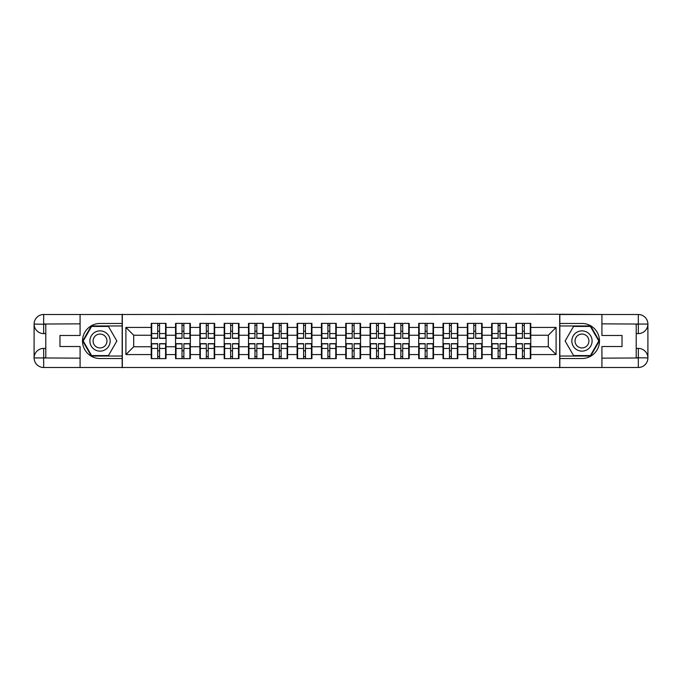 <?xml version="1.0" encoding="UTF-8"?>
<svg xmlns="http://www.w3.org/2000/svg" width="682" height="682" viewBox="0 0 682 682"><rect width="100%" height="100%" fill="white"/><g stroke="black" fill="none" stroke-linecap="round" stroke-linejoin="round"><path stroke-width="1.02" d="M75.873 367.496L606.128 367.496M530.767 350.898L530.298 350.898M516.427 350.898L515.959 350.898M515.959 331.102L516.427 331.102M530.298 331.102L530.767 331.102M530.767 329.074L530.298 329.074M516.427 329.074L515.959 329.074M515.959 352.926L516.427 352.926M530.298 352.926L530.767 352.926M506.453 350.898L505.984 350.898M492.114 350.898L491.645 350.898M491.645 331.102L492.114 331.102M505.984 331.102L506.453 331.102M506.453 329.074L505.984 329.074M492.114 329.074L491.645 329.074M491.645 352.926L492.114 352.926M505.984 352.926L506.453 352.926M482.14 350.898L481.671 350.898M467.801 350.898L467.332 350.898M467.332 331.102L467.801 331.102M481.671 331.102L482.14 331.102M482.14 329.074L481.671 329.074M467.801 329.074L467.332 329.074M467.332 352.926L467.801 352.926M481.671 352.926L482.14 352.926M457.818 350.898L457.358 350.898M443.479 350.898L443.01 350.898M443.01 331.102L443.479 331.102M457.358 331.102L457.818 331.102M457.818 329.074L457.358 329.074M443.479 329.074L443.01 329.074M443.01 352.926L443.479 352.926M457.358 352.926L457.818 352.926M433.505 350.898L433.036 350.898M419.166 350.898L418.697 350.898M418.697 331.102L419.166 331.102M433.036 331.102L433.505 331.102M433.505 329.074L433.036 329.074M419.166 329.074L418.697 329.074M418.697 352.926L419.166 352.926M433.036 352.926L433.505 352.926M409.191 350.898L408.723 350.898M394.852 350.898L394.384 350.898M394.384 331.102L394.852 331.102M408.723 331.102L409.191 331.102M409.191 329.074L408.723 329.074M394.852 329.074L394.384 329.074M394.384 352.926L394.852 352.926M408.723 352.926L409.191 352.926M384.878 350.898L384.409 350.898M370.539 350.898L370.07 350.898M370.07 331.102L370.539 331.102M384.409 331.102L384.878 331.102M384.878 329.074L384.409 329.074M370.539 329.074L370.07 329.074M370.07 352.926L370.539 352.926M384.409 352.926L384.878 352.926M360.565 350.898L360.096 350.898M346.217 350.898L345.757 350.898M345.757 331.102L346.217 331.102M360.096 331.102L360.565 331.102M360.565 329.074L360.096 329.074M346.217 329.074L345.757 329.074M345.757 352.926L346.217 352.926M360.096 352.926L360.565 352.926M336.243 350.898L335.783 350.898M321.904 350.898L321.435 350.898M321.435 331.102L321.904 331.102M335.783 331.102L336.243 331.102M336.243 329.074L335.783 329.074M321.904 329.074L321.435 329.074M321.435 352.926L321.904 352.926M335.783 352.926L336.243 352.926M311.93 350.898L311.461 350.898M297.591 350.898L297.122 350.898M297.122 331.102L297.591 331.102M311.461 331.102L311.93 331.102M311.93 329.074L311.461 329.074M297.591 329.074L297.122 329.074M297.122 352.926L297.591 352.926M311.461 352.926L311.93 352.926M287.616 350.898L287.148 350.898M273.277 350.898L272.809 350.898M272.809 331.102L273.277 331.102M287.148 331.102L287.616 331.102M287.616 329.074L287.148 329.074M273.277 329.074L272.809 329.074M272.809 352.926L273.277 352.926M287.148 352.926L287.616 352.926M263.303 350.898L262.834 350.898M248.964 350.898L248.495 350.898M248.495 331.102L248.964 331.102M262.834 331.102L263.303 331.102M263.303 329.074L262.834 329.074M248.964 329.074L248.495 329.074M248.495 352.926L248.964 352.926M262.834 352.926L263.303 352.926M238.99 350.898L238.521 350.898M224.642 350.898L224.182 350.898M224.182 331.102L224.642 331.102M238.521 331.102L238.99 331.102M238.99 329.074L238.521 329.074M224.642 329.074L224.182 329.074M224.182 352.926L224.642 352.926M238.521 352.926L238.99 352.926M214.668 350.898L214.199 350.898M200.329 350.898L199.86 350.898M199.86 331.102L200.329 331.102M214.199 331.102L214.668 331.102M214.668 329.074L214.199 329.074M200.329 329.074L199.86 329.074M199.86 352.926L200.329 352.926M214.199 352.926L214.668 352.926M190.355 350.898L189.886 350.898M176.016 350.898L175.547 350.898M175.547 331.102L176.016 331.102M189.886 331.102L190.355 331.102M190.355 329.074L189.886 329.074M176.016 329.074L175.547 329.074M175.547 352.926L176.016 352.926M189.886 352.926L190.355 352.926M606.128 314.504L559.683 314.266L559.683 367.734M559.683 314.266L75.873 314.504M122.317 367.734L122.317 314.266M548.302 346.763L548.302 335.237L530.767 335.237L530.767 346.763L548.302 346.763L556.094 354.563L556.094 327.437L530.767 327.437L530.767 323.387L515.959 323.387L515.959 335.237L506.453 335.237L506.453 346.763L515.959 346.763L515.959 335.237M556.094 354.563L530.767 354.563L530.767 358.613L515.959 358.613L515.959 354.563L506.453 354.563L506.453 358.613L491.645 358.613L491.645 354.563L482.14 354.563L482.14 358.613L467.332 358.613L467.332 354.563L457.818 354.563L457.818 358.613L443.01 358.613L443.01 354.563L433.505 354.563L433.505 358.613L418.697 358.613L418.697 354.563L409.191 354.563L409.191 358.613L394.384 358.613L394.384 354.563L384.878 354.563L384.878 358.613L370.07 358.613L370.07 354.563L360.565 354.563L360.565 358.613L345.757 358.613L345.757 354.563L336.243 354.563L336.243 358.613L321.435 358.613L321.435 354.563L311.93 354.563L311.93 358.613L297.122 358.613L297.122 354.563L287.616 354.563L287.616 358.613L272.809 358.613L272.809 354.563L263.303 354.563L263.303 358.613L248.495 358.613L248.495 354.563L238.99 354.563L238.99 358.613L224.182 358.613L224.182 354.563L214.668 354.563L214.668 358.613L199.86 358.613L199.86 354.563L190.355 354.563L190.355 358.613L175.547 358.613L175.547 354.563L166.041 354.563L166.041 358.613L151.234 358.613L151.234 354.563L125.906 354.563L125.906 327.437L151.234 327.437L151.234 335.237L133.698 335.237L133.698 346.763L151.234 346.763L151.234 335.237M515.959 327.437L506.453 327.437L506.453 323.387L491.645 323.387L491.645 327.437L482.14 327.437L482.14 323.387L467.332 323.387L467.332 327.437L457.818 327.437L457.818 323.387L443.01 323.387L443.01 327.437L433.505 327.437L433.505 323.387L418.697 323.387L418.697 327.437L409.191 327.437L409.191 323.387L394.384 323.387L394.384 327.437L384.878 327.437L384.878 323.387L370.07 323.387L370.07 327.437L360.565 327.437L360.565 323.387L345.757 323.387L345.757 327.437L336.243 327.437L336.243 323.387L321.435 323.387L321.435 327.437L311.93 327.437L311.93 323.387L297.122 323.387L297.122 327.437L287.616 327.437L287.616 323.387L272.809 323.387L272.809 327.437L263.303 327.437L263.303 323.387L248.495 323.387L248.495 327.437L238.99 327.437L238.99 323.387L224.182 323.387L224.182 327.437L214.668 327.437L214.668 323.387L199.86 323.387L199.86 327.437L190.355 327.437L190.355 323.387L175.547 323.387L175.547 327.437L166.041 327.437L166.041 323.387L151.234 323.387L151.234 327.437M515.959 346.763L515.959 354.563M506.453 346.763L506.453 354.563M506.453 327.437L506.453 335.237M482.14 346.763L491.645 346.763L491.645 335.237L482.14 335.237L482.14 354.563M491.645 346.763L491.645 354.563M491.645 327.437L491.645 335.237M482.14 327.437L482.14 335.237M457.818 346.763L467.332 346.763L467.332 335.237L457.818 335.237L457.818 354.563M467.332 346.763L467.332 354.563M467.332 327.437L467.332 335.237M457.818 327.437L457.818 335.237M433.505 346.763L443.01 346.763L443.01 335.237L433.505 335.237L433.505 354.563M443.01 346.763L443.01 354.563M443.01 327.437L443.01 335.237M433.505 327.437L433.505 335.237M409.191 346.763L418.697 346.763L418.697 335.237L409.191 335.237L409.191 354.563M418.697 346.763L418.697 354.563M418.697 327.437L418.697 335.237M409.191 327.437L409.191 335.237M384.878 346.763L394.384 346.763L394.384 335.237L384.878 335.237L384.878 354.563M394.384 346.763L394.384 354.563M394.384 327.437L394.384 335.237M384.878 327.437L384.878 335.237M360.565 346.763L370.07 346.763L370.07 335.237L360.565 335.237L360.565 354.563M370.07 346.763L370.07 354.563M370.07 327.437L370.07 335.237M360.565 327.437L360.565 335.237M336.243 346.763L345.757 346.763L345.757 335.237L336.243 335.237L336.243 354.563M345.757 346.763L345.757 354.563M345.757 327.437L345.757 335.237M336.243 327.437L336.243 335.237M311.93 346.763L321.435 346.763L321.435 335.237L311.93 335.237L311.93 354.563M321.435 346.763L321.435 354.563M321.435 327.437L321.435 335.237M311.93 327.437L311.93 335.237M287.616 346.763L297.122 346.763L297.122 335.237L287.616 335.237L287.616 354.563M297.122 346.763L297.122 354.563M297.122 327.437L297.122 335.237M287.616 327.437L287.616 335.237M263.303 346.763L272.809 346.763L272.809 335.237L263.303 335.237L263.303 354.563M272.809 346.763L272.809 354.563M272.809 327.437L272.809 335.237M263.303 327.437L263.303 335.237M238.99 346.763L248.495 346.763L248.495 335.237L238.99 335.237L238.99 354.563M248.495 346.763L248.495 354.563M248.495 327.437L248.495 335.237M238.99 327.437L238.99 335.237M214.668 346.763L224.182 346.763L224.182 335.237L214.668 335.237L214.668 354.563M224.182 346.763L224.182 354.563M224.182 327.437L224.182 335.237M214.668 327.437L214.668 335.237M190.355 346.763L199.86 346.763L199.86 335.237L190.355 335.237L190.355 354.563M199.86 346.763L199.86 354.563M199.86 327.437L199.86 335.237M190.355 327.437L190.355 335.237M166.041 346.763L175.547 346.763L175.547 335.237L166.041 335.237L166.041 354.563M175.547 346.763L175.547 354.563M175.547 327.437L175.547 335.237M166.041 327.437L166.041 335.237M166.041 350.898L165.573 350.898M151.702 350.898L151.234 350.898M151.234 331.102L151.702 331.102M165.573 331.102L166.041 331.102M166.041 329.074L165.573 329.074M151.702 329.074L151.234 329.074M151.234 352.926L151.702 352.926M165.573 352.926L166.041 352.926M151.234 346.763L151.234 354.563M133.698 346.763L125.906 354.563M125.906 327.437L133.698 335.237M530.767 346.763L530.767 354.563M530.767 327.437L530.767 335.237M556.094 327.437L548.302 335.237M165.573 323.387L165.573 338.349L159.571 338.349L159.571 323.387M157.704 323.387L157.704 338.349L151.702 338.349L151.702 323.387M157.704 325.416L159.571 325.416M159.571 331.179L157.704 331.179M151.702 358.613L151.702 343.651L157.704 343.651L157.704 358.613M159.571 358.613L159.571 343.651L165.573 343.651L165.573 358.613M159.571 356.584L157.704 356.584M157.704 350.821L159.571 350.821M94.969 332.228A10.128 10.128 0 0 0 91.26 346.064A10.128 10.128 0 0 0 105.096 349.772A10.128 10.128 0 0 0 108.805 335.936A10.128 10.128 0 0 0 94.969 332.228M96.563 334.99A6.939 6.939 0 0 0 94.022 344.47A6.939 6.939 0 0 0 103.502 347.01A6.939 6.939 0 0 0 106.034 337.53A6.939 6.939 0 0 0 96.563 334.99M116.861 341L108.447 355.569L91.618 355.569L83.204 341L91.618 326.431L108.447 326.431L116.861 341M587.032 332.228A10.128 10.128 0 0 0 573.195 335.936A10.128 10.128 0 0 0 576.904 349.772A10.128 10.128 0 0 0 590.74 346.064A10.128 10.128 0 0 0 587.032 332.228M585.437 334.99A6.939 6.939 0 0 0 575.966 337.53A6.939 6.939 0 0 0 578.498 347.01A6.939 6.939 0 0 0 587.978 344.47A6.939 6.939 0 0 0 585.437 334.99M590.382 355.569L573.553 355.569L565.139 341L573.553 326.431L590.382 326.431L598.796 341L590.382 355.569M45.788 333.6L43.682 333.6A9.582 9.582 0 0 1 34.1 324.086A9.582 9.582 0 0 1 43.682 314.504L122.163 314.504L122.163 323.464L100.032 323.464A17.536 17.536 0 0 0 82.496 341A17.536 17.536 0 0 0 100.032 358.536L122.163 358.536L122.163 367.496L43.682 367.496A9.582 9.582 0 0 1 34.1 357.914A9.582 9.582 0 0 1 43.682 348.4L45.788 348.4M122.163 358.536L122.163 323.464M80.084 314.504L80.084 335.467L59.973 335.467L59.973 346.533L80.084 346.533L80.084 367.496M43.682 333.6A9.582 9.582 0 0 1 34.1 324.086L43.682 324.248L43.682 333.6A9.582 9.582 0 0 1 34.1 324.086L34.1 357.914L80.084 358.144M43.682 358.144L43.682 367.496A9.582 9.582 0 0 1 34.1 357.914A9.582 9.582 0 0 1 43.682 348.4L43.682 357.752L45.788 357.752L45.788 324.248L43.682 324.248M122.163 325.962L91.345 325.962L82.667 341L91.345 356.038L122.163 356.038M636.212 348.4L638.318 348.4A9.582 9.582 0 0 1 647.9 357.914A9.582 9.582 0 0 1 638.318 367.496L559.837 367.496L559.837 358.536L581.968 358.536A17.536 17.536 0 0 0 599.504 341A17.536 17.536 0 0 0 581.968 323.464L559.837 323.464L559.837 314.504L638.318 314.504A9.582 9.582 0 0 1 647.9 324.086A9.582 9.582 0 0 1 638.318 333.6L636.212 333.6M559.837 323.464L559.837 358.536M601.916 367.496L601.916 346.533L622.027 346.533L622.027 335.467L601.916 335.467L601.916 314.504M638.318 348.4A9.582 9.582 0 0 1 647.9 357.914L638.318 357.752L638.318 348.4A9.582 9.582 0 0 1 647.9 357.914L647.9 324.086L601.916 323.856M638.318 323.856L638.318 314.504A9.582 9.582 0 0 1 647.9 324.086A9.582 9.582 0 0 1 638.318 333.6L638.318 324.248L636.212 324.248L636.212 357.752L638.318 357.752M559.837 356.038L590.655 356.038L599.333 341L590.655 325.962L559.837 325.962M189.886 323.387L189.886 338.349L183.884 338.349L183.884 323.387M182.017 323.387L182.017 338.349L176.016 338.349L176.016 323.387M182.017 325.416L183.884 325.416M183.884 331.179L182.017 331.179M214.199 323.387L214.199 338.349L208.206 338.349L208.206 323.387M206.331 323.387L206.331 338.349L200.329 338.349L200.329 323.387M206.331 325.416L208.206 325.416M208.206 331.179L206.331 331.179M238.521 323.387L238.521 338.349L232.519 338.349L232.519 323.387M230.644 323.387L230.644 338.349L224.642 338.349L224.642 323.387M230.644 325.416L232.519 325.416M232.519 331.179L230.644 331.179M262.834 323.387L262.834 338.349L256.833 338.349L256.833 323.387M254.966 323.387L254.966 338.349L248.964 338.349L248.964 323.387M254.966 325.416L256.833 325.416M256.833 331.179L254.966 331.179M287.148 323.387L287.148 338.349L281.146 338.349L281.146 323.387M279.279 323.387L279.279 338.349L273.277 338.349L273.277 323.387M279.279 325.416L281.146 325.416M281.146 331.179L279.279 331.179M176.016 358.613L176.016 343.651L182.017 343.651L182.017 358.613M183.884 358.613L183.884 343.651L189.886 343.651L189.886 358.613M183.884 356.584L182.017 356.584M182.017 350.821L183.884 350.821M200.329 358.613L200.329 343.651L206.331 343.651L206.331 358.613M208.206 358.613L208.206 343.651L214.199 343.651L214.199 358.613M208.206 356.584L206.331 356.584M206.331 350.821L208.206 350.821M224.642 358.613L224.642 343.651L230.644 343.651L230.644 358.613M232.519 358.613L232.519 343.651L238.521 343.651L238.521 358.613M232.519 356.584L230.644 356.584M230.644 350.821L232.519 350.821M248.964 358.613L248.964 343.651L254.966 343.651L254.966 358.613M256.833 358.613L256.833 343.651L262.834 343.651L262.834 358.613M256.833 356.584L254.966 356.584M254.966 350.821L256.833 350.821M273.277 358.613L273.277 343.651L279.279 343.651L279.279 358.613M281.146 358.613L281.146 343.651L287.148 343.651L287.148 358.613M281.146 356.584L279.279 356.584M279.279 350.821L281.146 350.821M311.461 323.387L311.461 338.349L305.459 338.349L305.459 323.387M303.592 323.387L303.592 338.349L297.591 338.349L297.591 323.387M303.592 325.416L305.459 325.416M305.459 331.179L303.592 331.179M297.591 358.613L297.591 343.651L303.592 343.651L303.592 358.613M305.459 358.613L305.459 343.651L311.461 343.651L311.461 358.613M305.459 356.584L303.592 356.584M303.592 350.821L305.459 350.821M335.783 323.387L335.783 338.349L329.781 338.349L329.781 323.387M327.906 323.387L327.906 338.349L321.904 338.349L321.904 323.387M327.906 325.416L329.781 325.416M329.781 331.179L327.906 331.179M321.904 358.613L321.904 343.651L327.906 343.651L327.906 358.613M329.781 358.613L329.781 343.651L335.783 343.651L335.783 358.613M329.781 356.584L327.906 356.584M327.906 350.821L329.781 350.821M360.096 323.387L360.096 338.349L354.094 338.349L354.094 323.387M352.219 323.387L352.219 338.349L346.217 338.349L346.217 323.387M352.219 325.416L354.094 325.416M354.094 331.179L352.219 331.179M346.217 358.613L346.217 343.651L352.219 343.651L352.219 358.613M354.094 358.613L354.094 343.651L360.096 343.651L360.096 358.613M354.094 356.584L352.219 356.584M352.219 350.821L354.094 350.821M384.409 323.387L384.409 338.349L378.408 338.349L378.408 323.387M376.541 323.387L376.541 338.349L370.539 338.349L370.539 323.387M376.541 325.416L378.408 325.416M378.408 331.179L376.541 331.179M370.539 358.613L370.539 343.651L376.541 343.651L376.541 358.613M378.408 358.613L378.408 343.651L384.409 343.651L384.409 358.613M378.408 356.584L376.541 356.584M376.541 350.821L378.408 350.821M408.723 323.387L408.723 338.349L402.721 338.349L402.721 323.387M400.854 323.387L400.854 338.349L394.852 338.349L394.852 323.387M400.854 325.416L402.721 325.416M402.721 331.179L400.854 331.179M394.852 358.613L394.852 343.651L400.854 343.651L400.854 358.613M402.721 358.613L402.721 343.651L408.723 343.651L408.723 358.613M402.721 356.584L400.854 356.584M400.854 350.821L402.721 350.821M433.036 323.387L433.036 338.349L427.034 338.349L427.034 323.387M425.167 323.387L425.167 338.349L419.166 338.349L419.166 323.387M425.167 325.416L427.034 325.416M427.034 331.179L425.167 331.179M419.166 358.613L419.166 343.651L425.167 343.651L425.167 358.613M427.034 358.613L427.034 343.651L433.036 343.651L433.036 358.613M427.034 356.584L425.167 356.584M425.167 350.821L427.034 350.821M457.358 323.387L457.358 338.349L451.356 338.349L451.356 323.387M449.481 323.387L449.481 338.349L443.479 338.349L443.479 323.387M449.481 325.416L451.356 325.416M451.356 331.179L449.481 331.179M443.479 358.613L443.479 343.651L449.481 343.651L449.481 358.613M451.356 358.613L451.356 343.651L457.358 343.651L457.358 358.613M451.356 356.584L449.481 356.584M449.481 350.821L451.356 350.821M481.671 323.387L481.671 338.349L475.669 338.349L475.669 323.387M473.794 323.387L473.794 338.349L467.801 338.349L467.801 323.387M473.794 325.416L475.669 325.416M475.669 331.179L473.794 331.179M467.801 358.613L467.801 343.651L473.794 343.651L473.794 358.613M475.669 358.613L475.669 343.651L481.671 343.651L481.671 358.613M475.669 356.584L473.794 356.584M473.794 350.821L475.669 350.821M505.984 323.387L505.984 338.349L499.983 338.349L499.983 323.387M498.116 323.387L498.116 338.349L492.114 338.349L492.114 323.387M498.116 325.416L499.983 325.416M499.983 331.179L498.116 331.179M492.114 358.613L492.114 343.651L498.116 343.651L498.116 358.613M499.983 358.613L499.983 343.651L505.984 343.651L505.984 358.613M499.983 356.584L498.116 356.584M498.116 350.821L499.983 350.821M530.298 323.387L530.298 338.349L524.296 338.349L524.296 323.387M522.429 323.387L522.429 338.349L516.427 338.349L516.427 323.387M522.429 325.416L524.296 325.416M524.296 331.179L522.429 331.179M516.427 358.613L516.427 343.651L522.429 343.651L522.429 358.613M524.296 358.613L524.296 343.651L530.298 343.651L530.298 358.613M524.296 356.584L522.429 356.584M522.429 350.821L524.296 350.821M157.704 333.541L151.702 333.541M157.704 338.153L151.702 338.153M165.573 333.541L159.571 333.541M165.573 338.153L159.571 338.153M159.571 348.459L165.573 348.459M159.571 343.847L165.573 343.847M151.702 348.459L157.704 348.459M151.702 343.847L157.704 343.847M80.084 323.856L43.46 324.018M34.1 357.914A9.582 9.582 0 0 1 43.682 348.4M34.1 324.086A9.582 9.582 0 0 1 43.682 314.504L43.682 323.856M601.916 358.144L638.54 357.982M647.9 324.086A9.582 9.582 0 0 1 638.318 333.6M647.9 357.914A9.582 9.582 0 0 1 638.318 367.496L638.318 358.144M182.017 333.541L176.016 333.541M182.017 338.153L176.016 338.153M189.886 333.541L183.884 333.541M189.886 338.153L183.884 338.153M206.331 333.541L200.329 333.541M206.331 338.153L200.329 338.153M214.199 333.541L208.206 333.541M214.199 338.153L208.206 338.153M230.644 333.541L224.642 333.541M230.644 338.153L224.642 338.153M238.521 333.541L232.519 333.541M238.521 338.153L232.519 338.153M254.966 333.541L248.964 333.541M254.966 338.153L248.964 338.153M262.834 333.541L256.833 333.541M262.834 338.153L256.833 338.153M279.279 333.541L273.277 333.541M279.279 338.153L273.277 338.153M287.148 333.541L281.146 333.541M287.148 338.153L281.146 338.153M183.884 348.459L189.886 348.459M183.884 343.847L189.886 343.847M176.016 348.459L182.017 348.459M176.016 343.847L182.017 343.847M208.206 348.459L214.199 348.459M208.206 343.847L214.199 343.847M200.329 348.459L206.331 348.459M200.329 343.847L206.331 343.847M232.519 348.459L238.521 348.459M232.519 343.847L238.521 343.847M224.642 348.459L230.644 348.459M224.642 343.847L230.644 343.847M256.833 348.459L262.834 348.459M256.833 343.847L262.834 343.847M248.964 348.459L254.966 348.459M248.964 343.847L254.966 343.847M281.146 348.459L287.148 348.459M281.146 343.847L287.148 343.847M273.277 348.459L279.279 348.459M273.277 343.847L279.279 343.847M303.592 333.541L297.591 333.541M303.592 338.153L297.591 338.153M311.461 333.541L305.459 333.541M311.461 338.153L305.459 338.153M305.459 348.459L311.461 348.459M305.459 343.847L311.461 343.847M297.591 348.459L303.592 348.459M297.591 343.847L303.592 343.847M327.906 333.541L321.904 333.541M327.906 338.153L321.904 338.153M335.783 333.541L329.781 333.541M335.783 338.153L329.781 338.153M329.781 348.459L335.783 348.459M329.781 343.847L335.783 343.847M321.904 348.459L327.906 348.459M321.904 343.847L327.906 343.847M352.219 333.541L346.217 333.541M352.219 338.153L346.217 338.153M360.096 333.541L354.094 333.541M360.096 338.153L354.094 338.153M354.094 348.459L360.096 348.459M354.094 343.847L360.096 343.847M346.217 348.459L352.219 348.459M346.217 343.847L352.219 343.847M376.541 333.541L370.539 333.541M376.541 338.153L370.539 338.153M384.409 333.541L378.408 333.541M384.409 338.153L378.408 338.153M378.408 348.459L384.409 348.459M378.408 343.847L384.409 343.847M370.539 348.459L376.541 348.459M370.539 343.847L376.541 343.847M400.854 333.541L394.852 333.541M400.854 338.153L394.852 338.153M408.723 333.541L402.721 333.541M408.723 338.153L402.721 338.153M402.721 348.459L408.723 348.459M402.721 343.847L408.723 343.847M394.852 348.459L400.854 348.459M394.852 343.847L400.854 343.847M425.167 333.541L419.166 333.541M425.167 338.153L419.166 338.153M433.036 333.541L427.034 333.541M433.036 338.153L427.034 338.153M427.034 348.459L433.036 348.459M427.034 343.847L433.036 343.847M419.166 348.459L425.167 348.459M419.166 343.847L425.167 343.847M449.481 333.541L443.479 333.541M449.481 338.153L443.479 338.153M457.358 333.541L451.356 333.541M457.358 338.153L451.356 338.153M451.356 348.459L457.358 348.459M451.356 343.847L457.358 343.847M443.479 348.459L449.481 348.459M443.479 343.847L449.481 343.847M473.794 333.541L467.801 333.541M473.794 338.153L467.801 338.153M481.671 333.541L475.669 333.541M481.671 338.153L475.669 338.153M475.669 348.459L481.671 348.459M475.669 343.847L481.671 343.847M467.801 348.459L473.794 348.459M467.801 343.847L473.794 343.847M498.116 333.541L492.114 333.541M498.116 338.153L492.114 338.153M505.984 333.541L499.983 333.541M505.984 338.153L499.983 338.153M499.983 348.459L505.984 348.459M499.983 343.847L505.984 343.847M492.114 348.459L498.116 348.459M492.114 343.847L498.116 343.847M522.429 333.541L516.427 333.541M522.429 338.153L516.427 338.153M530.298 333.541L524.296 333.541M530.298 338.153L524.296 338.153M524.296 348.459L530.298 348.459M524.296 343.847L530.298 343.847M516.427 348.459L522.429 348.459M516.427 343.847L522.429 343.847"/></g></svg>
